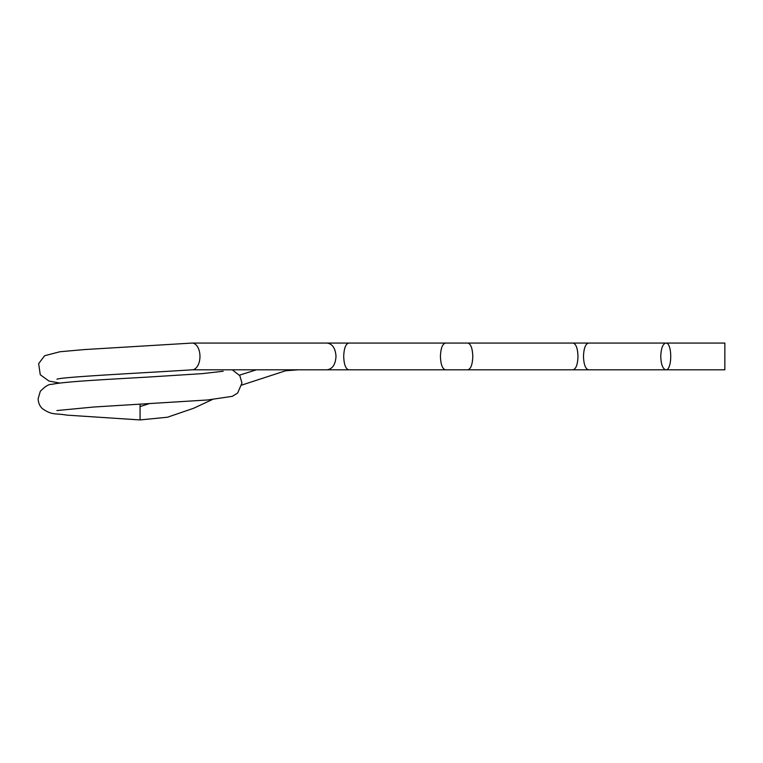 <?xml version="1.0" encoding="UTF-8"?>
<svg xmlns="http://www.w3.org/2000/svg" width="763" height="763" viewBox="0 0 763 763"><rect width="100%" height="100%" fill="white"/><g stroke="black" fill="none" stroke-linecap="round" stroke-linejoin="round"><path stroke-width="1.14" d="M223.149 371.247L202.443 373.622L147.65 377.103C105.284 379.526 64.33 381.605 51.684 384.371C48.889 384.056 45.084 386.383 40.286 391.352L38.15 398.668C38.264 402.778 39.695 406.126 42.461 408.691C52.275 415.53 55.003 413.041 66.696 415.12L140.058 419.936L140.058 404.266M298.781 369.797L724.85 369.797L724.85 343.064L665.841 343.064C672.356 342.425 672.356 370.436 665.841 369.797C662.77 368.996 661.073 364.542 660.768 356.435C661.073 348.329 662.761 343.875 665.841 343.064L192.104 343.064A13.362 7.859 -90 0 0 191.828 343.073A13.362 7.859 -90 0 0 191.523 343.102M192.476 369.788A13.362 7.859 -90 0 0 195.462 368.519A13.362 7.859 -90 0 0 199.963 356.435A13.362 7.859 -90 0 0 192.104 343.064M148.89 403.77L140.058 406.565M256.454 369.797L239.468 375.167M665.841 369.797L588.559 369.797C585.488 368.996 583.79 364.542 583.485 356.435C583.79 348.329 585.479 343.875 588.559 343.064M588.559 369.797L573.023 369.797C576.027 368.996 577.686 364.542 577.982 356.435C577.686 348.329 576.027 343.875 573.023 343.064M573.023 369.797L467.833 369.797C470.838 368.996 472.488 364.542 472.793 356.435C472.488 348.329 470.838 343.875 467.833 343.064M467.833 369.797L445.506 369.797C442.426 368.996 440.737 364.542 440.432 356.435C440.737 348.329 442.426 343.875 445.506 343.064M445.506 369.797L348.777 369.797C345.706 368.996 344.008 364.542 343.703 356.435C344.008 348.329 345.696 343.875 348.777 343.064M348.777 369.797L327.06 369.797C332.477 368.996 335.472 364.542 336.006 356.435C335.472 348.329 332.487 343.875 327.06 343.064M140.058 419.927L167.431 417.237L193.516 408.31L212.295 399.564M241.814 385.067L285.61 370.77L298.285 369.797M327.06 369.797L192.104 369.797M192.486 369.797C143.415 372.935 60.964 376.97 56.92 379.23M191.828 343.083L84.035 349.597L59.934 351.753L44.616 355.739L38.646 363.636L40.277 374.757L49.042 381.09L59.991 383.074M232.267 369.797L239.83 375.701L241.966 383.016L237.646 393.04L232.257 396.34L207.593 399.974L93.763 407.013L56.92 410.551"/></g></svg>
